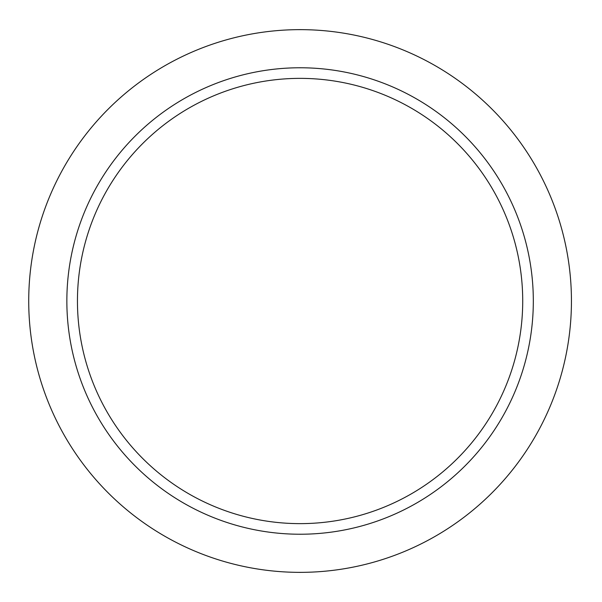 <?xml version="1.0" encoding="UTF-8"?>
<svg xmlns="http://www.w3.org/2000/svg" width="602" height="602" viewBox="0 0 602 602"><rect width="100%" height="100%" fill="white"/><g stroke="black" fill="none" stroke-linecap="round" stroke-linejoin="round"><path stroke-width="0.9" d="M522.717 301A222.635 222.635 0 0 0 188.765 108.194A222.635 222.635 0 0 0 188.765 493.806A222.635 222.635 0 0 0 522.717 301M533.319 301A233.237 233.237 0 0 0 183.467 99.014A233.237 233.237 0 0 0 183.467 502.986A233.237 233.237 0 0 0 533.319 301M571.441 301A271.359 271.359 0 0 0 164.406 65.994A271.359 271.359 0 0 0 164.406 536.006A271.359 271.359 0 0 0 571.441 301"/></g></svg>
